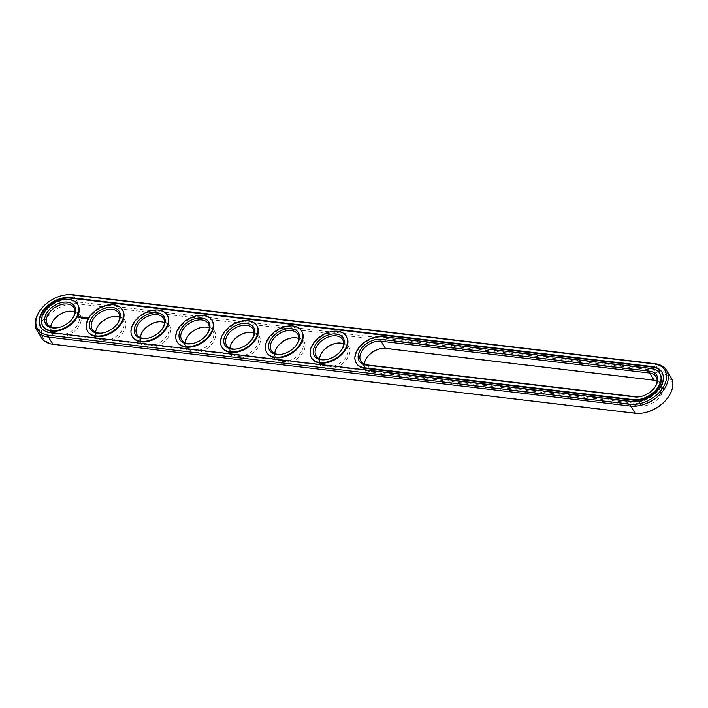 <?xml version="1.0" encoding="UTF-8"?>
<svg xmlns="http://www.w3.org/2000/svg" width="708" height="708" viewBox="0 0 708 708"><rect width="100%" height="100%" fill="white"/><g stroke="black" fill="none" stroke-linecap="round" stroke-linejoin="round"><path stroke-width="0.53" stroke-dasharray="3.54 2.66" d="M670.936 377.364A27.824 18.213 -32 0 0 659.529 370.912L77.34 301.918A27.824 18.213 -32 0 0 48.153 313.494A27.824 18.213 -32 0 0 41.568 337.84M667.06 398.684A26.488 17.337 -32 0 0 659.475 372.789L77.296 303.785A26.488 17.337 -32 0 0 44.374 321.432A26.488 17.337 -32 0 0 54.1 344.132L636.28 413.127A26.488 17.337 -32 0 0 644.616 412.711M367.151 357.168A16.912 11.071 -32 0 0 366.93 357.452A16.912 11.071 -32 0 0 371.771 373.992L640.466 405.843A16.912 11.071 -32 0 0 661.493 394.568A16.912 11.071 -32 0 0 655.281 380.072L386.586 348.23A16.912 11.071 -32 0 0 381.258 348.495A16.912 11.071 -32 0 0 380.904 348.575M143.237 330.627A16.912 11.071 -32 0 0 143.007 330.919A16.912 11.071 -32 0 0 141.644 332.964A16.912 11.071 -32 0 0 147.857 347.46A16.912 11.071 -32 0 0 168.876 336.185A16.912 11.071 -32 0 0 157.344 321.963A16.912 11.071 -32 0 0 156.99 322.034M98.447 325.317A16.912 11.071 -32 0 0 98.226 325.609A16.912 11.071 -32 0 0 96.863 327.654A16.912 11.071 -32 0 0 103.067 342.15A16.912 11.071 -32 0 0 124.095 330.884A16.912 11.071 -32 0 0 112.563 316.653A16.912 11.071 -32 0 0 112.2 316.724M277.58 346.548A16.912 11.071 -32 0 0 277.359 346.84A16.912 11.071 -32 0 0 275.996 348.885A16.912 11.071 -32 0 0 282.2 363.381A16.912 11.071 -32 0 0 303.228 352.106A16.912 11.071 -32 0 0 291.696 337.884A16.912 11.071 -32 0 0 291.333 337.955M322.37 351.858A16.912 11.071 -32 0 0 322.14 352.15A16.912 11.071 -32 0 0 320.777 354.195A16.912 11.071 -32 0 0 326.99 368.682A16.912 11.071 -32 0 0 348.009 357.416A16.912 11.071 -32 0 0 336.477 343.194A16.912 11.071 -32 0 0 336.123 343.265M53.666 320.016A16.912 11.071 -32 0 0 53.445 320.299A16.912 11.071 -32 0 0 52.082 322.344A16.912 11.071 -32 0 0 58.286 336.84A16.912 11.071 -32 0 0 79.305 325.574A16.912 11.071 -32 0 0 67.782 311.343A16.912 11.071 -32 0 0 67.419 311.423M188.018 335.937A16.912 11.071 -32 0 0 187.797 336.22A16.912 11.071 -32 0 0 186.434 338.265A16.912 11.071 -32 0 0 192.638 352.761A16.912 11.071 -32 0 0 213.657 341.495A16.912 11.071 -32 0 0 202.125 327.264A16.912 11.071 -32 0 0 201.771 327.344M232.799 341.247A16.912 11.071 -32 0 0 232.578 341.53A16.912 11.071 -32 0 0 231.215 343.575A16.912 11.071 -32 0 0 237.419 358.071A16.912 11.071 -32 0 0 258.438 346.805A16.912 11.071 -32 0 0 246.915 332.574A16.912 11.071 -32 0 0 246.552 332.654M364.381 364.16A15.576 10.204 -32 0 0 365.434 368.514A15.576 10.204 -32 0 0 371.824 372.125L640.519 403.967A15.576 10.204 -32 0 0 656.865 397.48A15.576 10.204 -32 0 0 660.555 383.851A15.576 10.204 -32 0 0 657.104 380.993M140.467 337.619A15.576 10.204 -32 0 0 141.512 341.973A15.576 10.204 -32 0 0 160.132 342.371A15.576 10.204 -32 0 0 167.938 325.459A15.576 10.204 -32 0 0 164.486 322.609M95.677 332.317A15.576 10.204 -32 0 0 96.73 336.663A15.576 10.204 -32 0 0 115.351 337.061A15.576 10.204 -32 0 0 123.157 320.158A15.576 10.204 -32 0 0 119.705 317.299M274.81 353.54A15.576 10.204 -32 0 0 275.863 357.894A15.576 10.204 -32 0 0 294.484 358.292A15.576 10.204 -32 0 0 302.289 341.389A15.576 10.204 -32 0 0 298.838 338.53M319.6 358.85A15.576 10.204 -32 0 0 320.644 363.204A15.576 10.204 -32 0 0 339.265 363.602A15.576 10.204 -32 0 0 347.07 346.69A15.576 10.204 -32 0 0 343.619 343.84M50.896 327.007A15.576 10.204 -32 0 0 51.95 331.362A15.576 10.204 -32 0 0 70.561 331.751A15.576 10.204 -32 0 0 78.376 314.848A15.576 10.204 -32 0 0 74.924 311.998M185.248 342.929A15.576 10.204 -32 0 0 186.301 347.283A15.576 10.204 -32 0 0 204.913 347.672A15.576 10.204 -32 0 0 212.719 330.769A15.576 10.204 -32 0 0 209.267 327.919M230.029 348.239A15.576 10.204 -32 0 0 231.082 352.593A15.576 10.204 -32 0 0 249.694 352.982A15.576 10.204 -32 0 0 257.508 336.079A15.576 10.204 -32 0 0 254.057 333.229M64.083 295.147A27.824 18.213 -32 0 0 40.506 309.883M640.581 396.577A15.576 10.204 -32 0 0 640.917 396.515A15.576 10.204 -32 0 0 654.121 388.267A15.576 10.204 -32 0 0 654.334 387.984M147.963 338.194A15.576 10.204 -32 0 0 148.308 338.132A15.576 10.204 -32 0 0 161.512 329.884A15.576 10.204 -32 0 0 161.716 329.601M103.182 332.893A15.576 10.204 -32 0 0 103.518 332.822A15.576 10.204 -32 0 0 116.723 324.574A15.576 10.204 -32 0 0 116.935 324.299M282.315 354.124A15.576 10.204 -32 0 0 282.651 354.053A15.576 10.204 -32 0 0 295.856 345.805A15.576 10.204 -32 0 0 296.068 345.522M327.096 359.425A15.576 10.204 -32 0 0 327.441 359.363A15.576 10.204 -32 0 0 340.645 351.115A15.576 10.204 -32 0 0 340.849 350.832M58.392 327.583A15.576 10.204 -32 0 0 58.737 327.512A15.576 10.204 -32 0 0 71.942 319.264A15.576 10.204 -32 0 0 72.154 318.989M192.744 343.504A15.576 10.204 -32 0 0 193.089 343.442A15.576 10.204 -32 0 0 206.293 335.194A15.576 10.204 -32 0 0 206.497 334.911M237.534 348.814A15.576 10.204 -32 0 0 237.87 348.743A15.576 10.204 -32 0 0 251.075 340.495A15.576 10.204 -32 0 0 251.287 340.221M632.271 401.498L632.625 402.073A22.921 15.01 -32 0 0 656.679 392.533A22.921 15.01 -32 0 0 662.104 372.461A22.921 15.01 -32 0 0 661.918 372.187M40.869 327.468A22.921 15.01 -32 0 0 41.037 327.76A22.921 15.01 -32 0 0 50.445 333.07L632.625 402.073M660.024 373.762A20.479 13.408 -32 0 0 651.625 369.018L651.271 368.452M651.625 369.018L382.931 337.176A20.479 13.408 -32 0 0 361.443 345.699A20.479 13.408 -32 0 0 356.602 363.62M43.117 326.459A20.479 13.408 148 0 1 44.002 313.662A20.479 13.408 148 0 1 61.508 300.688A20.479 13.408 148 0 1 77.845 304.759M87.898 331.769A20.479 13.408 148 0 1 88.783 318.963A20.479 13.408 148 0 1 106.297 305.998A20.479 13.408 148 0 1 122.626 310.069M132.679 337.079A20.479 13.408 148 0 1 133.564 324.273A20.479 13.408 148 0 1 151.078 311.308A20.479 13.408 148 0 1 167.415 315.379M177.46 342.389A20.479 13.408 148 0 1 178.345 329.583A20.479 13.408 148 0 1 195.859 316.609A20.479 13.408 148 0 1 212.196 320.689M222.25 347.69A20.479 13.408 148 0 1 223.135 334.893A20.479 13.408 148 0 1 240.64 321.919A20.479 13.408 148 0 1 256.977 325.99M267.031 353A20.479 13.408 148 0 1 267.916 340.194A20.479 13.408 148 0 1 285.43 327.229A20.479 13.408 148 0 1 301.758 331.3M311.812 358.31A20.479 13.408 148 0 1 312.697 345.504A20.479 13.408 148 0 1 330.211 332.53A20.479 13.408 148 0 1 346.548 336.61M80.969 318.635L81.553 318.538L81.146 318.919M81.96 318.423L81.73 318.989L82.048 318.565M81.712 318.396L81.792 318.91M78.871 318.087L80.296 317.538M80.898 317.299L81.349 317.653L80.862 317.804M80.668 317.75L81.27 317.795M81.942 317.051L81.747 318.042L82.278 317.228M83.314 317.104L82.863 317.184M82.349 317.981L82.96 318.131L82.438 318.016L83.402 317.246M87.332 318.255L87.146 318.68L87.748 318.326M87.872 318.812L88.27 318.317M84.252 317.529L83.73 317.83M83.748 317.317L83.774 317.901M83.951 318.113L84.517 317.432M83.571 317.432L83.181 318.211L83.633 317.529M84.27 317.565L83.933 318.246M83.659 317.892L84.296 317.609M85.279 317.334L84.579 317.742M84.544 317.804L84.287 318.343L85.305 317.582M85.562 317.37L85.119 318.441L85.65 317.511M86.447 317.476L85.748 317.874M85.473 318.352L86.093 318.503L85.81 317.972M85.987 317.662L86.482 317.724M79.031 317.538L79.986 317.025M635.156 413.286L636.28 413.127M655.024 363.708L659.529 370.912L659.475 372.789M52.976 344.292L54.1 344.132M72.844 294.714L77.34 301.918L77.296 303.785M385.462 348.389L386.586 348.23M371.771 373.992L371.824 372.125L367.319 364.921M655.281 380.072L654.165 380.24M640.466 405.843L640.519 403.967L636.014 396.763M50.082 332.503L50.445 333.07M382.931 337.176L382.577 336.601M367.355 356.885L366.93 357.452M380.559 348.637L381.258 348.495M143.441 330.353L143.007 330.919M156.645 322.096L157.344 321.963M98.66 325.043L98.226 325.609M111.864 316.795L112.563 316.653M277.793 346.274L277.359 346.84M290.997 338.026L291.696 337.884M322.574 351.584L322.14 352.15M335.778 343.327L336.477 343.194M53.879 319.733L53.445 320.299M67.083 311.485L67.782 311.343M188.222 335.654L187.797 336.22M201.426 327.406L202.125 327.264M233.012 340.964L232.578 341.53M246.216 332.716L246.915 332.574M365.434 368.514L360.93 361.31M660.555 383.851L656.05 376.638M167.938 325.459L163.433 318.255M141.512 341.973L137.016 334.769M123.157 320.158L118.652 312.954M96.73 336.663L92.226 329.459M302.289 341.389L297.785 334.185M275.863 357.894L271.359 350.69M347.07 346.69L342.566 339.486M320.644 363.204L316.149 356M78.376 314.848L73.871 307.644M51.95 331.362L47.445 324.149M212.719 330.769L208.223 323.565M186.301 347.283L181.797 340.079M257.508 336.079L253.004 328.875M231.082 352.593L226.578 345.38M662.104 372.461L661.75 371.895M41.037 327.76L40.683 327.193M654.121 388.267L654.555 387.701M640.917 396.515L640.218 396.657M161.512 329.884L161.937 329.317M148.308 338.132L147.609 338.274M116.723 324.574L117.156 324.007M103.518 332.822L102.819 332.964M295.856 345.805L296.289 345.239M282.651 354.053L281.952 354.195M340.645 351.115L341.07 350.549M327.441 359.363L326.742 359.505M71.942 319.264L72.375 318.697M58.737 327.512L58.038 327.654M206.293 335.194L206.727 334.619M193.089 343.442L192.39 343.575M251.075 340.495L251.508 339.929M237.87 348.743L237.171 348.885"/><path stroke-width="1.06" d="M40.94 309.316L40.506 309.883A27.824 18.213 -32 0 0 37.064 330.636L41.568 337.84A27.824 18.213 -32 0 0 52.976 344.292L635.156 413.286A27.824 18.213 -32 0 0 643.917 412.853A27.824 18.213 -32 0 0 667.494 398.117A27.824 18.213 -32 0 0 670.936 377.364L666.432 370.16A27.824 18.213 -32 0 0 655.024 363.708L72.844 294.714A27.824 18.213 -32 0 0 64.083 295.147L63.384 295.289A26.488 17.337 -32 0 0 40.94 309.316A26.488 17.337 -32 0 0 48.525 335.211L630.704 404.215A26.488 17.337 -32 0 0 663.626 386.568A26.488 17.337 -32 0 0 653.9 363.868L71.72 294.873A26.488 17.337 -32 0 0 63.384 295.289M643.917 412.853L644.616 412.711A26.488 17.337 -32 0 0 667.06 398.684L667.494 398.117M37.064 330.636A27.824 18.213 -32 0 0 48.471 337.088L630.66 406.082A27.824 18.213 -32 0 0 659.847 394.506A27.824 18.213 -32 0 0 666.432 370.16M380.904 348.575A16.912 11.071 -32 0 0 367.151 357.168M156.99 322.034A16.912 11.071 -32 0 0 143.237 330.627M112.2 316.724A16.912 11.071 -32 0 0 98.447 325.317M291.333 337.955A16.912 11.071 -32 0 0 277.58 346.548M336.123 343.265A16.912 11.071 -32 0 0 322.37 351.858M67.419 311.423A16.912 11.071 -32 0 0 53.666 320.016M201.771 327.344A16.912 11.071 -32 0 0 188.018 335.937M246.552 332.654A16.912 11.071 -32 0 0 232.799 341.247M657.104 380.993A15.576 10.204 -32 0 0 654.165 380.24L385.462 348.389A15.576 10.204 -32 0 0 380.559 348.637A15.576 10.204 -32 0 0 367.355 356.885A15.576 10.204 -32 0 0 364.381 364.16M164.486 322.609A15.576 10.204 -32 0 0 156.645 322.096A15.576 10.204 -32 0 0 143.441 330.353A15.576 10.204 -32 0 0 142.184 332.229A15.576 10.204 -32 0 0 140.467 337.619M119.705 317.299A15.576 10.204 -32 0 0 111.864 316.795A15.576 10.204 -32 0 0 98.66 325.043A15.576 10.204 -32 0 0 97.403 326.928A15.576 10.204 -32 0 0 95.677 332.317M298.838 338.53A15.576 10.204 -32 0 0 290.997 338.026A15.576 10.204 -32 0 0 277.793 346.274A15.576 10.204 -32 0 0 276.536 348.159A15.576 10.204 -32 0 0 274.81 353.54M343.619 343.84A15.576 10.204 -32 0 0 335.778 343.327A15.576 10.204 -32 0 0 322.574 351.584A15.576 10.204 -32 0 0 321.317 353.46A15.576 10.204 -32 0 0 319.6 358.85M74.924 311.998A15.576 10.204 -32 0 0 67.083 311.485A15.576 10.204 -32 0 0 53.879 319.733A15.576 10.204 -32 0 0 52.622 321.618A15.576 10.204 -32 0 0 50.896 327.007M209.267 327.919A15.576 10.204 -32 0 0 201.426 327.406A15.576 10.204 -32 0 0 188.222 335.654A15.576 10.204 -32 0 0 186.974 337.539A15.576 10.204 -32 0 0 185.248 342.929M254.057 333.229A15.576 10.204 -32 0 0 246.216 332.716A15.576 10.204 -32 0 0 233.012 340.964A15.576 10.204 -32 0 0 231.755 342.849A15.576 10.204 -32 0 0 230.029 348.239M632.271 401.498A22.921 15.01 -32 0 0 656.316 391.958A22.921 15.01 -32 0 0 661.75 371.895A22.921 15.01 -32 0 0 652.342 366.585L70.163 297.581A22.921 15.01 -32 0 0 46.108 307.122A22.921 15.01 -32 0 0 40.683 327.193A22.921 15.01 -32 0 0 50.082 332.503L632.271 401.498M654.334 387.984A15.576 10.204 -32 0 0 656.05 376.638A15.576 10.204 -32 0 0 649.661 373.036L380.966 341.185A15.576 10.204 -32 0 0 364.62 347.672A15.576 10.204 -32 0 0 360.93 361.31A15.576 10.204 -32 0 0 367.319 364.921L636.014 396.763A15.576 10.204 -32 0 0 640.581 396.577M161.716 329.601A15.576 10.204 -32 0 0 163.433 318.255A15.576 10.204 -32 0 0 151.008 315.157A15.576 10.204 -32 0 0 137.688 325.025A15.576 10.204 -32 0 0 137.016 334.769A15.576 10.204 -32 0 0 147.963 338.194M116.935 324.299A15.576 10.204 -32 0 0 118.652 312.954A15.576 10.204 -32 0 0 106.227 309.847A15.576 10.204 -32 0 0 92.898 319.715A15.576 10.204 -32 0 0 92.226 329.459A15.576 10.204 -32 0 0 103.182 332.893M296.068 345.522A15.576 10.204 -32 0 0 297.785 334.185A15.576 10.204 -32 0 0 285.359 331.079A15.576 10.204 -32 0 0 272.031 340.946A15.576 10.204 -32 0 0 271.359 350.69A15.576 10.204 -32 0 0 282.315 354.124M340.849 350.832A15.576 10.204 -32 0 0 342.566 339.486A15.576 10.204 -32 0 0 330.14 336.389A15.576 10.204 -32 0 0 316.821 346.256A15.576 10.204 -32 0 0 316.149 356A15.576 10.204 -32 0 0 327.096 359.425M72.154 318.989A15.576 10.204 -32 0 0 73.871 307.644A15.576 10.204 -32 0 0 61.446 304.546A15.576 10.204 -32 0 0 48.117 314.414A15.576 10.204 -32 0 0 47.445 324.149A15.576 10.204 -32 0 0 58.392 327.583M206.497 334.911A15.576 10.204 -32 0 0 208.223 323.565A15.576 10.204 -32 0 0 195.789 320.467A15.576 10.204 -32 0 0 182.469 330.335A15.576 10.204 -32 0 0 181.797 340.079A15.576 10.204 -32 0 0 192.744 343.504M251.287 340.221A15.576 10.204 -32 0 0 253.004 328.875A15.576 10.204 -32 0 0 240.578 325.777A15.576 10.204 -32 0 0 227.25 335.645A15.576 10.204 -32 0 0 226.578 345.38A15.576 10.204 -32 0 0 237.534 348.814M661.918 372.187A22.921 15.01 -32 0 0 652.705 367.151L70.517 298.156A22.921 15.01 -32 0 0 46.64 307.52A22.921 15.01 -32 0 0 40.869 327.468M381.01 339.318A16.912 11.071 -32 0 0 359.991 350.584A16.912 11.071 -32 0 0 366.195 365.08L634.899 396.923A16.912 11.071 -32 0 0 640.218 396.657A16.912 11.071 -32 0 0 654.555 387.701A16.912 11.071 -32 0 0 649.714 371.16L381.01 339.318L380.966 341.185L385.462 348.389M136.078 324.043A16.912 11.071 -32 0 0 147.609 338.274A16.912 11.071 -32 0 0 161.937 329.317A16.912 11.071 -32 0 0 158.167 312.945A16.912 11.071 -32 0 0 136.078 324.043M91.297 318.733A16.912 11.071 -32 0 0 102.819 332.964A16.912 11.071 -32 0 0 117.156 324.007A16.912 11.071 -32 0 0 113.386 307.635A16.912 11.071 -32 0 0 91.297 318.733M270.429 339.964A16.912 11.071 -32 0 0 281.952 354.195A16.912 11.071 -32 0 0 296.289 345.239A16.912 11.071 -32 0 0 292.519 328.866A16.912 11.071 -32 0 0 270.429 339.964M315.21 345.274A16.912 11.071 -32 0 0 326.742 359.505A16.912 11.071 -32 0 0 341.07 350.549A16.912 11.071 -32 0 0 337.3 334.176A16.912 11.071 -32 0 0 315.21 345.274M46.507 313.432A16.912 11.071 -32 0 0 58.038 327.654A16.912 11.071 -32 0 0 72.375 318.697A16.912 11.071 -32 0 0 68.605 302.334A16.912 11.071 -32 0 0 46.507 313.432M180.859 329.353A16.912 11.071 -32 0 0 192.39 343.575A16.912 11.071 -32 0 0 206.727 334.619A16.912 11.071 -32 0 0 202.948 318.255A16.912 11.071 -32 0 0 180.859 329.353M225.64 334.663A16.912 11.071 -32 0 0 237.171 348.885A16.912 11.071 -32 0 0 251.508 339.929A16.912 11.071 -32 0 0 247.738 323.565A16.912 11.071 -32 0 0 225.64 334.663M81.96 318.423L81.367 318.812L81.96 318.423M82.792 318.52L82.606 318.963L82.916 318.538M356.239 363.045L356.602 363.62A20.479 13.408 -32 0 0 364.992 368.364L633.695 400.206A20.479 13.408 -32 0 0 655.183 391.683A20.479 13.408 -32 0 0 660.024 373.762L659.67 373.196A20.479 13.408 -32 0 0 651.271 368.452L382.577 336.601A20.479 13.408 -32 0 0 361.089 345.123A20.479 13.408 -32 0 0 356.239 363.045A20.479 13.408 -32 0 0 364.638 367.788L633.341 399.639A20.479 13.408 -32 0 0 654.82 391.117A20.479 13.408 -32 0 0 659.67 373.196M77.491 304.192L77.845 304.759A20.479 13.408 148 0 1 67.587 326.981A20.479 13.408 148 0 1 43.117 326.459L42.754 325.892A20.479 13.408 -32 0 0 67.225 326.415A20.479 13.408 -32 0 0 77.491 304.192A20.479 13.408 -32 0 0 61.153 300.121A20.479 13.408 -32 0 0 43.639 313.086A20.479 13.408 -32 0 0 42.754 325.892M79.553 316.317L78.535 317.034L78.65 317.883L80.075 317.538L79.898 316.299L78.526 317.405M80.916 316.954L81.261 317.511L80.57 317.653L81.261 317.724L80.916 317.166L81.606 317.025L80.978 317.051M81.809 317.034L81.659 317.901L82.517 317.007L81.783 316.98M82.774 317.042L82.234 317.972L82.871 317.989L82.349 317.874L82.845 317.157M86.934 318.476L86.827 317.963L86.934 318.476M87.35 318.025L87.057 318.538L87.35 318.025M87.836 318.078L87.456 318.742L87.907 318.202M83.624 317.14L83.093 318.069L84.208 317.467L83.871 318.166L84.429 317.29L83.73 317.83M83.659 317.175L83.686 317.759M85.279 317.334L84.199 318.202L85.279 317.334M85.562 317.37L85.031 318.299L85.562 317.37M86.447 317.476L85.367 318.343L86.447 317.476M122.272 309.502L122.626 310.069A20.479 13.408 148 0 1 112.368 332.291A20.479 13.408 148 0 1 87.898 331.769L87.544 331.202A20.479 13.408 -32 0 0 112.014 331.716A20.479 13.408 -32 0 0 122.272 309.502A20.479 13.408 -32 0 0 105.934 305.422A20.479 13.408 -32 0 0 88.429 318.396A20.479 13.408 -32 0 0 87.544 331.202M167.053 314.803L167.415 315.379A20.479 13.408 148 0 1 157.149 337.601A20.479 13.408 148 0 1 132.679 337.079L132.325 336.504A20.479 13.408 -32 0 0 156.795 337.026A20.479 13.408 -32 0 0 167.053 314.803A20.479 13.408 -32 0 0 150.724 310.732A20.479 13.408 -32 0 0 133.21 323.706A20.479 13.408 -32 0 0 132.325 336.504M211.834 320.113L212.196 320.689A20.479 13.408 148 0 1 201.93 342.902A20.479 13.408 148 0 1 177.46 342.389L177.106 341.814A20.479 13.408 -32 0 0 201.576 342.336A20.479 13.408 -32 0 0 211.834 320.113A20.479 13.408 -32 0 0 195.505 316.042A20.479 13.408 -32 0 0 177.991 329.008A20.479 13.408 -32 0 0 177.106 341.814M256.623 325.423L256.977 325.99A20.479 13.408 148 0 1 246.72 348.212A20.479 13.408 148 0 1 222.25 347.69L221.887 347.124A20.479 13.408 -32 0 0 246.357 347.646A20.479 13.408 -32 0 0 256.623 325.423A20.479 13.408 -32 0 0 240.286 321.352A20.479 13.408 -32 0 0 222.772 334.318A20.479 13.408 -32 0 0 221.887 347.124M301.404 330.733L301.758 331.3A20.479 13.408 148 0 1 291.501 353.522A20.479 13.408 148 0 1 267.031 353L266.677 352.434A20.479 13.408 -32 0 0 291.147 352.947A20.479 13.408 -32 0 0 301.404 330.733A20.479 13.408 -32 0 0 285.067 326.654A20.479 13.408 -32 0 0 267.562 339.628A20.479 13.408 -32 0 0 266.677 352.434M346.185 336.034L346.548 336.61A20.479 13.408 148 0 1 336.282 358.832A20.479 13.408 148 0 1 311.812 358.31L311.458 357.735A20.479 13.408 -32 0 0 335.928 358.257A20.479 13.408 -32 0 0 346.185 336.034A20.479 13.408 -32 0 0 329.857 331.964A20.479 13.408 -32 0 0 312.343 344.938A20.479 13.408 -32 0 0 311.458 357.735M80.916 317.166L81.376 317.52M83.544 317.388L83.65 317.892M79.986 317.025L79.455 317.688L78.942 317.396L79.464 316.733L79.986 317.025M635.156 413.286L630.66 406.082L630.704 404.215M52.976 344.292L48.471 337.088L48.525 335.211M655.024 363.708L653.9 363.868M72.844 294.714L71.72 294.873M654.165 380.24L649.661 373.036L649.714 371.16M652.342 366.585L652.705 367.151M70.163 297.581L70.517 298.156M367.319 364.921L366.195 365.08M636.014 396.763L634.899 396.923M633.695 400.206L633.341 399.639M364.992 368.364L364.638 367.788"/></g></svg>
